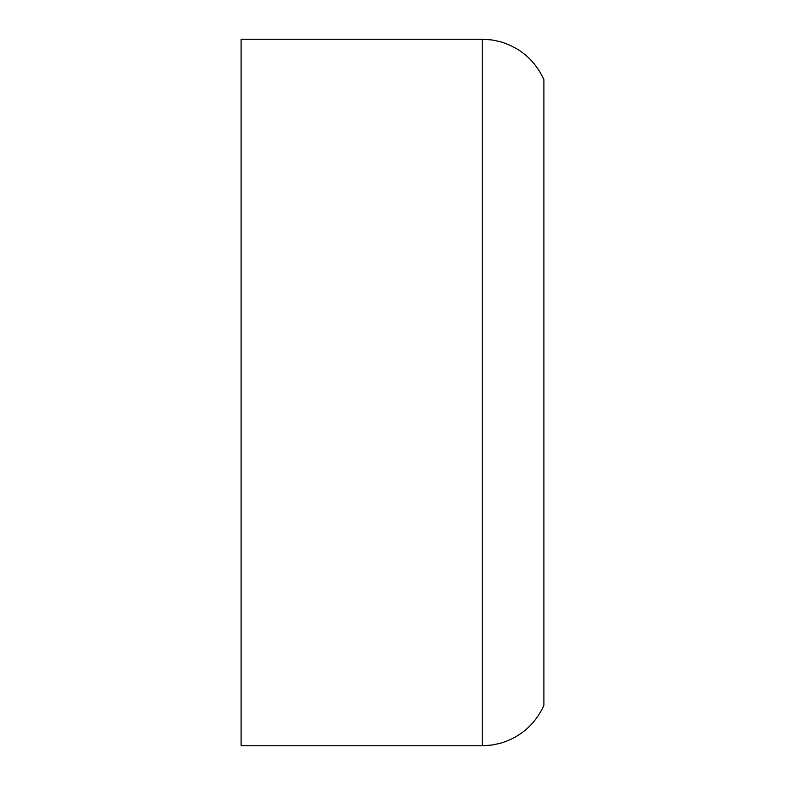 <?xml version="1.0" encoding="UTF-8"?>
<svg xmlns="http://www.w3.org/2000/svg" width="785" height="785" viewBox="0 0 785 785"><rect width="100%" height="100%" fill="white"/><g stroke="black" fill="none" stroke-linecap="round" stroke-linejoin="round"><path stroke-width="1.18" d="M543.897 392.5L543.897 79.619C534.977 60.327 520.337 47.659 499.957 41.625L491.94 39.956L482.225 39.25L482.225 745.75L491.94 745.043L499.957 743.375C520.337 737.341 534.977 724.673 543.897 705.381L543.897 392.5M482.225 39.25L241.103 39.25L241.103 745.75L482.225 745.75"/></g></svg>
